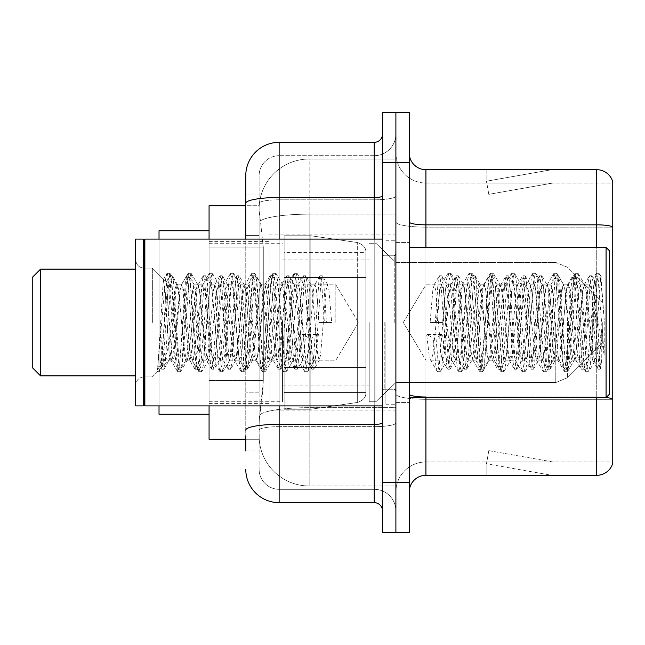<?xml version="1.0" encoding="UTF-8"?>
<svg xmlns="http://www.w3.org/2000/svg" width="645" height="645" viewBox="0 0 645 645"><rect width="100%" height="100%" fill="white"/><g stroke="black" fill="none" stroke-linecap="round" stroke-linejoin="round"><path stroke-width="0.48" stroke-dasharray="3.23 2.42" d="M395.893 322.5L395.893 234.087L395.893 322.5M169.038 322.5L169.038 360.208C165.765 361.595 162.758 351.227 160.008 329.103L160.008 359.418L161.105 368.142L162.387 354.234L166.394 282.147L171.812 355.153L173.207 360.208L174.593 355.153L180.157 289.847L181.543 284.792L182.938 289.847L188.493 355.153L189.888 360.208L191.275 355.153L196.838 289.847L198.225 284.792L199.619 289.847L205.174 355.153L206.569 360.208L207.956 355.153L213.519 289.847L214.906 284.792L216.301 289.847L221.856 355.153L223.251 360.208L224.637 355.153L230.201 289.847L231.587 284.792L232.982 289.847L238.537 355.153L239.932 360.208L241.319 355.153L246.882 289.847L248.269 284.792L249.663 289.847L255.218 355.153L256.613 360.208L258 355.153L263.563 289.847L264.603 285.09L264.95 284.792L266.337 289.847L269.118 322.5L269.118 234.087L269.118 410.913L269.118 322.5L269.118 410.913L269.118 322.5L269.118 410.913L269.118 322.5L271.9 355.153L273.295 360.208L274.681 355.153L280.244 289.847L281.284 285.09L281.631 284.792L283.018 289.847L288.581 355.153L289.621 359.91L289.976 360.208L291.363 355.153L296.926 289.847L297.966 285.09L298.312 284.792L299.699 289.847L305.262 355.153L306.302 359.91L306.649 360.208L308.044 355.153L313.607 289.847L314.647 285.09L314.994 284.792L316.381 289.847L319.162 322.5L331.675 322.5L319.162 322.5M245.769 235.409L259.113 235.409L259.113 392.208L259.113 194.056L259.113 235.409L245.769 235.409L245.769 392.208L245.769 205.731L259.226 205.731L259.185 206.416A50.044 50.044 0 0 1 309.157 159.025L395.893 159.025L309.157 159.025L309.157 214.164L309.157 159.025A50.044 50.044 0 0 0 259.185 206.416L259.226 205.731L209.069 205.731L209.069 380.534L263.289 380.534L262.967 389.225L259.314 419.25L263.289 380.534L263.289 247.083L263.289 380.534L209.069 380.534L209.069 439.269L259.226 439.269L259.113 435.931A50.044 50.044 0 0 0 309.157 485.975L395.893 485.975L395.893 407.664L395.893 485.975L309.157 485.975L309.157 407.664L309.157 485.975A50.044 50.044 0 0 1 259.113 435.931L259.113 425.748L259.226 439.269L245.769 439.269M259.314 419.25L259.113 425.748L259.314 419.25M209.069 322.5L209.069 230.757L209.069 322.5M395.893 159.025L395.893 214.164L395.893 159.025M395.893 407.664L395.893 214.164L395.893 407.664L309.157 407.664A50.044 8.691 180 0 0 259.709 415.009A50.044 8.691 180 0 1 309.157 407.664L395.893 407.664M259.185 206.416C258.887 208.327 259.298 213.148 260.419 220.88L263.289 247.083L260.419 220.88C259.298 213.148 258.887 208.327 259.185 206.416A50.044 50.044 0 0 1 309.157 159.025M209.069 405.907L209.069 239.093M245.769 450.944L259.113 450.944L259.113 392.208L259.113 450.944L245.769 450.944L245.769 239.093M245.769 469.294A33.363 33.363 0 0 0 279.132 502.657L279.132 489.313A20.019 20.019 0 0 1 259.113 469.294L259.113 203.272L259.113 469.294A20.019 20.019 0 0 0 279.132 489.313L374.213 489.313L374.213 435.931L374.213 502.657A8.337 8.337 0 0 1 382.55 510.993L382.55 134.007L382.55 510.993M395.893 435.931L395.893 196.032L395.893 435.931M382.55 322.5L382.55 405.907L382.55 322.5M382.55 162.363L382.55 112.319L395.893 112.319L395.893 162.363L395.893 112.319L409.244 112.319L409.244 162.363L395.893 162.363L395.893 482.637L395.893 162.363L382.55 162.363L382.55 482.637L395.893 482.637L395.893 532.681L395.893 482.637L409.244 482.637L409.244 162.363M409.244 482.637L409.244 532.681L382.55 532.681L382.55 482.637M395.893 134.007L395.893 196.032L395.893 134.007A21.688 21.688 0 0 1 374.213 155.687A21.688 21.688 0 0 0 395.893 134.007A21.688 21.688 0 0 1 374.213 155.687L374.213 489.313L279.132 489.313L279.132 426.659L374.213 426.659A21.688 3.765 0 0 0 395.893 422.894A21.688 3.765 0 0 1 374.213 426.659L374.213 155.687L279.132 155.687L374.213 155.687M245.769 194.056L259.113 194.056L245.769 194.056L245.769 430.134A33.363 5.797 180 0 1 279.132 424.346L279.132 142.343A33.363 33.363 0 0 0 245.769 175.706A33.363 33.363 0 0 1 279.132 142.343L374.213 142.343A8.337 8.337 0 0 0 382.55 134.007A8.337 8.337 0 0 1 374.213 142.343L374.213 435.931L374.213 426.659L279.132 426.659L279.132 155.687L279.132 199.797L374.213 199.797A21.688 3.765 0 0 0 395.893 196.032A21.688 3.765 0 0 1 374.213 199.797L279.132 199.797L279.132 435.931L279.132 424.346L374.213 424.346A8.337 1.451 0 0 0 382.55 422.894M279.132 502.657L374.213 502.657M245.769 430.134L245.769 435.931M259.113 175.706L259.113 203.272L259.113 175.706A20.019 20.019 0 0 1 279.132 155.687A20.019 20.019 0 0 0 259.113 175.706A20.019 20.019 0 0 1 279.132 155.687M395.893 510.993A21.688 21.688 0 0 0 374.213 489.313A21.688 21.688 0 0 1 395.893 510.993A21.688 21.688 0 0 0 374.213 489.313M409.244 322.5L409.244 242.431L409.244 322.5M385.887 322.5L385.887 404.238L385.887 322.5M395.893 408.575L395.893 221.944L395.893 408.575M606.147 397.489A16.681 2.894 180 0 0 596.738 396.989L596.738 475.3A16.681 16.681 0 0 0 612.75 463.287L612.75 408.575L612.75 461.957L425.926 461.957L425.926 397.562M409.244 491.982L409.244 153.018L409.244 491.982A16.681 16.681 0 0 1 425.926 475.3L425.926 408.575L425.926 461.957L612.75 461.957L612.75 183.043L425.926 183.043A30.025 30.025 0 0 1 395.893 153.018L395.893 221.944L395.893 153.018A30.025 30.025 0 0 0 425.926 183.043L425.926 399.303A30.025 5.216 0 0 1 395.893 394.095A30.025 5.216 0 0 0 425.926 399.303L425.926 183.043A30.025 30.025 0 0 1 395.893 153.018M425.926 183.043L612.75 183.043L612.75 408.575L612.75 181.713A16.681 16.681 0 0 0 596.738 169.7L425.926 169.7A16.681 16.681 0 0 1 409.244 153.018M550.548 475.099A13.343 13.343 0 0 0 552.862 475.3L486.137 475.3L552.862 475.3A13.343 13.343 0 0 1 550.548 475.099A13.343 13.343 0 0 0 552.862 475.3A13.343 13.343 0 0 1 550.548 475.099A13.343 13.343 0 0 0 552.862 475.3A13.343 13.343 0 0 1 550.548 475.099A13.343 13.343 0 0 0 552.862 475.3A13.343 13.343 0 0 1 550.548 475.099A13.343 13.343 0 0 0 552.862 475.3A13.343 13.343 0 0 1 550.548 475.099L486.475 463.795L550.548 475.099M486.137 461.957L486.137 475.3L486.137 461.957L486.806 461.957L486.475 463.795L486.806 461.957L486.137 461.957L486.137 475.3L486.137 461.957L486.806 461.957L486.475 463.795L486.806 461.957L486.137 461.957L486.137 475.3L486.137 461.957L486.806 461.957L486.475 463.795L486.806 461.957L486.137 461.957L486.137 475.3L486.137 461.957L486.806 461.957L486.475 463.795L486.806 461.957L486.137 461.957L486.137 475.3L486.137 461.957L486.806 461.957L486.475 463.795L486.806 461.957L486.137 461.957M596.738 475.3L425.926 475.3M552.862 169.7L486.137 169.7L552.862 169.7A13.343 13.343 0 0 0 550.548 169.901A13.343 13.343 0 0 1 552.862 169.7A13.343 13.343 0 0 0 550.548 169.901A13.343 13.343 0 0 1 552.862 169.7A13.343 13.343 0 0 0 550.548 169.901A13.343 13.343 0 0 1 552.862 169.7A13.343 13.343 0 0 0 550.548 169.901A13.343 13.343 0 0 1 552.862 169.7A13.343 13.343 0 0 0 550.548 169.901A13.343 13.343 0 0 1 552.862 169.7M552.862 461.957L486.806 461.957L552.862 461.957L486.806 461.957L552.862 461.957L486.806 461.957L552.862 461.957L486.806 461.957L552.862 461.957L486.806 461.957L552.862 461.957L488.797 450.653L486.806 461.957L488.797 450.653L486.806 461.957L488.797 450.653L486.806 461.957L488.797 450.653L486.806 461.957L488.797 450.653L486.806 461.957L488.797 450.653L552.862 461.957M486.806 183.043L486.137 183.043L486.806 183.043L486.137 183.043L486.806 183.043L486.137 183.043L486.806 183.043L486.137 183.043L486.806 183.043L486.137 183.043L486.806 183.043L486.475 181.205L550.548 169.901L486.475 181.205L486.806 183.043L486.475 181.205L550.548 169.901L486.475 181.205L486.806 183.043L486.475 181.205L550.548 169.901L486.475 181.205L486.806 183.043L486.475 181.205L550.548 169.901L486.475 181.205L486.806 183.043L486.475 181.205L550.548 169.901L486.475 181.205L486.806 183.043L552.862 183.043L486.806 183.043L552.862 183.043L486.806 183.043L552.862 183.043L486.806 183.043L552.862 183.043L486.806 183.043L552.862 183.043L486.806 183.043L488.797 194.347L486.806 183.043M395.893 491.982A30.025 30.025 0 0 1 425.926 461.957A30.025 30.025 0 0 0 395.893 491.982A30.025 30.025 0 0 1 425.926 461.957M486.137 169.7L486.137 183.043L486.137 169.7M552.862 183.043L488.797 194.347L552.862 183.043M335.843 322.5L335.843 284.792L335.843 322.5M425.926 322.5L425.926 284.792L425.926 322.5M609.412 322.5L609.412 394.232L609.412 250.768L609.412 376.89L609.412 250.768L606.074 247.438L606.074 397.562L606.074 247.438L606.074 397.562L609.412 394.232L609.412 322.5M144.012 405.068L143.182 405.907L143.182 239.093L143.182 405.907L143.182 239.093L144.012 239.932L144.012 405.068L144.012 322.5L144.012 405.068L144.851 405.907L144.851 239.093L144.851 322.5L144.851 239.093L382.55 239.093M143.182 405.907L135.676 405.907L135.676 239.093L135.676 385.234L135.676 239.093L143.182 239.093M152.357 322.5L152.357 268.11L152.357 322.5M592.731 322.5L592.731 350.993L586.281 289.847L584.515 284.792L589.812 284.792L591.578 289.847L592.682 297.538L592.731 322.5L589.949 355.153L588.562 360.208L592.731 360.208L592.731 322.5L595.585 282.22L599.374 354.234L600.664 368.142L601.761 359.418L601.761 329.103C599.012 351.227 596.004 361.595 592.731 360.208C591.344 357.975 589.949 345.406 588.562 322.5L585.781 289.847L584.394 284.792L582.999 289.847L577.444 355.153L576.05 360.208L574.663 355.153L569.1 289.847L567.713 284.792L566.318 289.847L560.763 355.153L559.368 360.208L557.981 355.153L552.418 289.847L551.032 284.792L549.637 289.847L544.082 355.153L542.687 360.208L541.3 355.153L535.737 289.847L534.35 284.792L532.955 289.847L527.4 355.153L526.006 360.208L524.619 355.153L519.056 289.847L517.669 284.792L516.274 289.847L510.719 355.153L509.324 360.208L507.938 355.153L502.374 289.847L500.988 284.792L499.601 289.847L494.038 355.153L492.643 360.208L491.256 355.153L485.693 289.847L484.306 284.792L482.92 289.847L477.356 355.153L475.962 360.208L474.575 355.153L469.012 289.847L467.625 284.792L466.238 289.847L460.675 355.153L459.288 360.208L457.894 355.153L452.33 289.847L450.944 284.792L449.557 289.847L443.994 355.153L442.607 360.208L441.212 355.153L435.649 289.847L434.262 284.792L432.876 289.847L430.094 322.5L442.607 322.5L430.094 322.5M588.562 360.208L587.176 355.153L581.613 289.847L580.226 284.792L578.831 289.847L573.268 355.153L571.881 360.208L570.494 355.153L564.931 289.847L563.545 284.792L562.15 289.847L556.587 355.153L555.2 360.208L553.813 355.153L548.25 289.847L546.863 284.792L545.468 289.847L539.913 355.153L538.519 360.208L537.132 355.153L531.569 289.847L530.182 284.792L528.787 289.847L523.232 355.153L521.837 360.208L520.451 355.153L514.887 289.847L513.501 284.792L512.106 289.847L506.551 355.153L505.156 360.208L503.769 355.153L498.206 289.847L496.819 284.792L495.425 289.847L489.869 355.153L488.475 360.208L487.088 355.153L481.525 289.847L480.138 284.792L478.743 289.847L473.188 355.153L472.148 359.91L471.793 360.208L470.407 355.153L464.843 289.847L463.803 285.09L463.457 284.792L462.062 289.847L456.507 355.153L455.467 359.91L455.112 360.208L453.725 355.153L448.162 289.847L447.122 285.09L446.775 284.792L445.381 289.847L442.607 322.5M592.731 360.208L597.665 368.996L596.552 362.974L590.997 282.026L589.603 275.762L588.216 282.026L582.653 362.974L581.266 369.238L579.871 362.974L574.316 282.026L572.921 275.762L571.534 282.026L565.971 362.974L564.585 369.238L563.19 362.974L557.635 282.026L556.24 275.762L554.853 282.026L549.29 362.974L547.903 369.238L546.509 362.974L540.953 282.026L539.559 275.762L538.172 282.026L532.609 362.974L531.222 369.238L529.835 362.974L524.272 282.026L522.877 275.762L521.491 282.026L515.927 362.974L514.541 369.238L513.154 362.974L507.591 282.026L506.196 275.762L504.809 282.026L499.246 362.974L497.859 369.238L496.473 362.974L490.91 282.026L489.523 275.762L488.128 282.026L482.565 362.974L481.178 369.238L479.791 362.974L474.228 282.026L472.841 275.762L471.447 282.026L465.884 362.974L464.497 369.238L463.11 362.974L457.547 282.026L456.16 275.762L454.765 282.026L449.21 362.974L447.815 369.238L446.429 362.974L440.866 282.026L439.479 275.762L438.084 282.026L435.302 322.5M161.105 368.142L152.357 376.89L157.565 371.673L163.354 279.535L165.289 292.717L169.087 353.492L169.038 360.208C170.425 357.975 171.82 345.406 173.207 322.5L175.988 289.847L177.375 284.792L178.762 289.847L184.325 355.153L185.712 360.208L187.106 355.153L192.67 289.847L194.056 284.792L195.443 289.847L201.006 355.153L202.393 360.208L203.788 355.153L209.351 289.847L210.738 284.792L212.124 289.847L217.688 355.153L219.074 360.208L220.469 355.153L226.024 289.847L227.419 284.792L228.806 289.847L234.369 355.153L235.756 360.208L237.15 355.153L242.705 289.847L244.1 284.792L245.487 289.847L251.05 355.153L252.437 360.208L253.832 355.153L259.387 289.847L260.782 284.792L262.168 289.847L267.731 355.153L269.118 360.208L270.513 355.153L276.068 289.847L277.463 284.792L278.85 289.847L284.413 355.153L285.8 360.208L287.194 355.153L292.749 289.847L294.144 284.792L295.531 289.847L301.094 355.153L302.481 360.208L303.876 355.153L309.431 289.847L310.825 284.792L312.212 289.847L317.775 355.153L319.162 360.208L320.557 355.153L326.112 289.847L327.507 284.792L328.894 289.847L331.675 322.5M173.207 360.208L169.038 360.208L164.104 368.996L165.209 362.974L170.772 282.026L172.159 275.762L173.553 282.026L179.117 362.974L180.503 369.238L181.89 362.974L187.453 282.026L188.84 275.762L190.235 282.026L195.79 362.974L197.185 369.238L198.571 362.974L204.134 282.026L205.521 275.762L206.916 282.026L212.471 362.974L213.866 369.238L215.253 362.974L220.816 282.026L222.203 275.762L223.597 282.026L229.152 362.974L230.547 369.238L231.934 362.974L237.497 282.026L238.884 275.762L240.279 282.026L245.834 362.974L247.228 369.238L248.615 362.974L254.178 282.026L255.565 275.762L256.96 282.026L262.515 362.974L263.91 369.238L265.297 362.974L270.86 282.026L272.246 275.762L273.641 282.026L279.196 362.974L280.591 369.238L281.978 362.974L287.541 282.026L288.928 275.762L290.323 282.026L295.878 362.974L297.272 369.238L298.659 362.974L304.222 282.026L305.609 275.762L307.004 282.026L312.559 362.974L313.954 369.238L315.341 362.974L320.904 282.026L322.29 275.762L323.685 282.026L326.459 322.5M601.761 329.103L599.334 362.974L597.665 368.996M601.761 359.418L600.318 368.996L598.641 362.974L593.077 282.026L591.691 275.762L590.304 282.026L584.741 362.974L583.346 369.238L581.959 362.974L576.396 282.026L575.009 275.762L573.623 282.026L568.06 362.974L566.665 369.238L565.278 362.974L559.715 282.026L558.328 275.762L556.941 282.026L551.378 362.974L549.991 369.238L548.597 362.974L543.034 282.026L541.647 275.762L540.26 282.026L534.697 362.974L533.31 369.238L531.915 362.974L526.352 282.026L524.966 275.762L523.579 282.026L518.016 362.974L516.629 369.238L515.234 362.974L509.679 282.026L508.284 275.762L506.897 282.026L501.334 362.974L499.948 369.238L498.553 362.974L492.998 282.026L491.603 275.762L490.216 282.026L484.653 362.974L483.548 368.996L481.871 362.974L476.316 282.026L475.204 276.004L473.535 282.026L467.972 362.974L466.867 368.996L465.19 362.974L459.635 282.026L458.522 276.004L456.853 282.026L451.29 362.974L450.186 368.996L448.509 362.974L442.954 282.026L441.841 276.004L440.172 282.026L437.391 322.5M160.008 329.103L162.435 362.974L164.104 368.996M160.008 359.418L161.452 368.996L163.129 362.974L168.684 282.026L170.078 275.762L171.465 282.026L177.028 362.974L178.415 369.238L179.81 362.974L185.365 282.026L186.76 275.762L188.147 282.026L193.71 362.974L195.096 369.238L196.491 362.974L202.046 282.026L203.441 275.762L204.828 282.026L210.391 362.974L211.778 369.238L213.172 362.974L218.728 282.026L220.122 275.762L221.509 282.026L227.072 362.974L228.459 369.238L229.854 362.974L235.409 282.026L236.804 275.762L238.19 282.026L243.754 362.974L245.14 369.238L246.535 362.974L252.09 282.026L253.485 275.762L254.872 282.026L260.435 362.974L261.822 369.238L263.216 362.974L268.772 282.026L270.166 275.762L271.553 282.026L277.116 362.974L278.221 368.996L279.898 362.974L285.453 282.026L286.557 276.004L288.234 282.026L293.798 362.974L294.902 368.996L296.571 362.974L302.134 282.026L303.239 276.004L304.916 282.026L310.479 362.974L311.583 368.996L313.252 362.974L318.815 282.026L319.92 276.004L321.597 282.026L324.379 322.5M32.25 367.537L40.587 375.882L32.25 367.537L32.25 277.463L32.25 367.537L32.25 277.463L32.25 322.5L32.25 277.463L40.587 269.118L40.587 375.882L40.587 269.118L40.587 375.882L40.587 269.118L159.025 269.118L159.025 414.243L159.025 230.757L159.025 405.907M602.744 322.5L602.744 342.519L602.744 322.5M375.882 322.5L375.882 401.738L375.882 322.5M369.206 322.5L369.206 401.738L369.206 322.5M282.462 322.5L282.462 401.738L282.462 322.5M310.825 367.537L310.825 409.244L310.825 367.537L365.868 367.537L365.868 392.563L365.868 252.437L365.868 277.463L284.131 277.463L284.131 235.756L284.131 409.244L284.131 367.537L365.868 367.537L365.868 252.437L365.868 277.463L284.131 277.463L284.131 252.437L284.131 392.563L284.131 367.537L365.868 367.537L365.868 252.437L365.868 277.463L284.131 277.463L284.131 235.756L284.131 409.244L284.131 367.537L365.868 367.537L365.868 392.579L284.131 392.563L284.131 367.537L310.825 367.537L310.825 409.244L310.825 235.756L310.825 277.463L284.131 277.463L284.131 252.437L284.131 392.563L284.131 367.537L365.868 367.537L365.868 392.579L284.131 392.563L284.131 235.756L284.131 409.244L284.131 367.537L365.868 367.537L365.868 392.579L284.131 392.563M310.825 322.5L310.825 235.756L310.825 277.463L284.131 277.463L365.868 277.463L310.825 277.463L310.825 235.756L310.825 322.5M40.587 375.882L159.025 375.882L40.587 375.882L40.587 269.118L159.025 269.118L159.025 322.5L159.025 230.757L209.069 230.757L159.025 230.757M159.025 414.243L209.069 414.243L159.025 414.243L159.025 239.093M357.306 277.463L357.306 402.48C363.28 400.44 366.134 397.143 365.868 392.579L365.868 252.421L365.868 277.463L310.825 277.463M589.812 284.792L588.047 289.847L580.984 355.153L579.218 360.208L577.452 355.153L570.398 289.847L568.632 284.792L566.866 289.847L559.804 355.153L558.038 360.208L556.272 355.153L549.209 289.847L547.444 284.792L545.678 289.847L538.615 355.153L536.85 360.208L535.084 355.153L528.021 289.847L526.255 284.792L524.49 289.847L517.435 355.153L515.669 360.208L513.904 355.153L506.841 289.847L505.075 284.792L503.31 289.847L496.247 355.153L494.481 360.208L492.716 355.153L485.653 289.847L483.887 284.792L482.121 289.847L475.059 355.153L473.293 360.208L471.527 355.153L464.473 289.847L462.707 284.792L460.941 289.847L453.878 355.153L452.113 360.208L450.347 355.153L443.284 289.847L441.519 284.792L439.753 289.847L432.69 355.153L430.925 360.208L430.368 359.733L429.159 355.153L426.684 334.416L433.311 338.044L435.956 338.044L442.575 334.416L426.684 334.416M584.515 284.792L582.749 289.847L575.687 355.153L573.921 360.208L572.163 355.153L565.101 289.847L563.335 284.792L561.569 289.847L554.506 355.153L552.741 360.208L550.975 355.153L543.912 289.847L542.147 284.792L540.381 289.847L533.318 355.153L531.553 360.208L529.787 355.153L522.724 289.847L520.966 284.792L519.201 289.847L512.138 355.153L510.372 360.208L508.607 355.153L501.544 289.847L499.778 284.792L498.013 289.847L490.95 355.153L489.74 359.733L489.184 360.208L487.418 355.153L480.356 289.847L478.59 284.792L476.824 289.847L469.77 355.153L468.56 359.733L468.004 360.208L466.238 355.153L459.175 289.847L457.966 285.267L457.41 284.792L455.644 289.847L447.372 359.733L446.816 360.208L444.736 353.105L442.575 334.416M592.731 350.993L594.577 361.587L597.601 322.5L599.326 290.693L600.955 276.568L604.196 319.67L604.196 355.089L598.358 322.5L592.755 298.433M163.354 279.535L166.757 273.698L165.426 279.914L157.565 369.779L157.565 365.771L161.532 367.706L162.677 366.158L169.022 344.688L169.087 353.492L170.602 359.733L171.159 360.208L172.924 355.153L179.987 289.847L181.753 284.792L183.519 289.847L190.581 355.153L192.347 360.208L194.113 355.153L201.176 289.847L202.941 284.792L204.707 289.847L211.77 355.153L213.527 360.208L215.293 355.153L222.356 289.847L224.121 284.792L225.887 289.847L232.95 355.153L234.716 360.208L236.481 355.153L243.544 289.847L245.31 284.792L247.075 289.847L254.138 355.153L255.339 359.733L255.904 360.208L257.669 355.153L264.724 289.847L266.49 284.792L268.256 289.847L275.318 355.153L276.528 359.733L277.084 360.208L278.85 355.153L285.912 289.847L287.122 285.267L287.678 284.792L289.444 289.847L297.716 359.733L298.272 360.208L300.352 353.105L302.513 334.416L318.396 334.416L311.777 338.044L309.132 338.044L302.513 334.416M169.022 344.688L174.69 289.847L176.456 284.792L178.222 289.847L185.284 355.153L187.05 360.208L188.816 355.153L195.878 289.847L197.644 284.792L199.41 289.847L206.473 355.153L208.238 360.208L210.004 355.153L217.059 289.847L218.824 284.792L220.59 289.847L227.653 355.153L229.418 360.208L231.184 355.153L238.247 289.847L240.013 284.792L241.778 289.847L248.841 355.153L250.607 360.208L252.372 355.153L259.435 289.847L261.201 284.792L262.967 289.847L270.021 355.153L271.787 360.208L273.553 355.153L280.615 289.847L282.381 284.792L284.147 289.847L291.209 355.153L292.975 360.208L294.741 355.153L301.804 289.847L303.569 284.792L305.335 289.847L312.398 355.153L314.163 360.208L314.72 359.733L315.921 355.153L318.396 334.416M604.196 355.089L598.197 279.914L596.432 273.327L594.666 279.914L587.603 365.086L585.845 371.673L584.08 365.086L577.017 279.914L575.251 273.327L573.486 279.914L566.423 365.086L564.657 371.673L562.891 365.086L555.829 279.914L554.063 273.327L552.297 279.914L545.235 365.086L543.469 371.673L541.703 365.086L534.649 279.914L532.883 273.327L531.117 279.914L524.054 365.086L522.289 371.673L520.523 365.086L513.46 279.914L511.695 273.327L509.929 279.914L502.866 365.086L501.101 371.673L499.335 365.086L492.272 279.914L490.506 273.327L488.741 279.914L481.686 365.086L479.92 371.673L478.155 365.086L471.092 279.914L469.326 273.327L467.56 279.914L460.498 365.086L458.732 371.673L456.966 365.086L449.904 279.914L448.138 273.327L446.372 279.914L439.31 365.086L437.544 371.673L437.116 371.302L435.778 365.086L433.311 338.044M604.196 319.67L600.85 279.914L599.084 273.327L597.318 279.914L590.256 365.086L588.49 371.673L586.724 365.086L579.662 279.914L577.896 273.327L576.13 279.914L569.067 365.086L567.302 371.673L565.536 365.086L558.481 279.914L556.716 273.327L554.95 279.914L547.887 365.086L546.122 371.673L544.356 365.086L537.293 279.914L535.527 273.327L533.762 279.914L526.699 365.086L524.933 371.673L523.168 365.086L516.105 279.914L514.339 273.327L512.573 279.914L505.519 365.086L503.753 371.673L501.987 365.086L494.925 279.914L493.159 273.327L491.393 279.914L484.331 365.086L482.565 371.673L480.799 365.086L473.736 279.914L471.971 273.327L470.205 279.914L463.142 365.086L461.377 371.673L459.611 365.086L452.556 279.914L450.791 273.327L449.025 279.914L441.962 365.086L440.624 371.302L440.196 371.673L438.431 365.086L435.956 338.044M157.565 365.771L159.242 371.673L161.008 365.086L168.071 279.914L169.837 273.327L171.602 279.914L178.665 365.086L180.431 371.673L182.196 365.086L189.259 279.914L191.025 273.327L192.791 279.914L199.845 365.086L201.611 371.673L203.377 365.086L210.439 279.914L212.205 273.327L213.971 279.914L221.033 365.086L222.799 371.673L224.565 365.086L231.628 279.914L233.393 273.327L235.159 279.914L242.222 365.086L243.987 371.673L245.753 365.086L252.808 279.914L254.573 273.327L256.339 279.914L263.402 365.086L265.168 371.673L266.933 365.086L273.996 279.914L275.762 273.327L277.527 279.914L284.59 365.086L286.356 371.673L288.122 365.086L295.184 279.914L296.95 273.327L298.716 279.914L305.77 365.086L307.536 371.673L307.971 371.302L309.302 365.086L311.777 338.044M166.757 273.698L167.192 273.327L168.958 279.914L176.012 365.086L177.778 371.673L179.544 365.086L186.607 279.914L188.372 273.327L190.138 279.914L197.201 365.086L198.966 371.673L200.732 365.086L207.795 279.914L209.561 273.327L211.326 279.914L218.389 365.086L220.155 371.673L221.92 365.086L228.975 279.914L230.741 273.327L232.506 279.914L239.569 365.086L241.335 371.673L243.1 365.086L250.163 279.914L251.929 273.327L253.695 279.914L260.757 365.086L262.088 371.302L262.523 371.673L264.289 365.086L271.351 279.914L273.117 273.327L274.883 279.914L281.938 365.086L283.276 371.302L283.703 371.673L285.469 365.086L292.532 279.914L293.87 273.698L294.297 273.327L296.063 279.914L303.126 365.086L304.456 371.302L304.892 371.673L306.657 365.086L309.132 338.044M309.157 214.164L395.893 214.164L309.157 214.164L309.157 407.664L309.157 214.164A50.044 8.691 180 0 0 260.419 220.88A50.044 8.691 180 0 1 309.157 214.164M259.113 435.931A50.044 50.044 0 0 0 309.157 485.975M263.289 247.083L209.069 247.083L263.289 247.083M245.769 203.272A33.363 5.797 180 0 1 279.132 197.483L374.213 197.483A8.337 1.451 -0 0 0 382.55 196.032M279.132 239.093L279.132 405.907M374.213 405.907L374.213 239.093M279.132 199.797A20.019 3.475 180 0 0 259.113 203.272A20.019 3.475 180 0 1 279.132 199.797M279.132 426.659A20.019 3.475 180 0 0 259.113 430.134A20.019 3.475 180 0 1 279.132 426.659M279.132 489.313A20.019 20.019 0 0 1 259.113 469.294M259.113 392.208L245.769 392.208L259.113 392.208M612.75 181.713A16.681 16.681 0 0 0 596.738 169.7L596.738 396.989L425.926 396.989L425.926 169.7M596.738 397.562L596.738 396.989A16.681 2.894 180 0 1 612.75 399.07M409.244 221.944A16.681 2.894 0 0 0 425.926 224.839L596.738 224.839A16.681 2.894 180 0 1 612.75 226.927M425.926 247.438L425.926 396.989L596.738 396.989L596.738 247.438M409.244 394.095A16.681 2.894 0 0 0 425.926 396.989M612.75 227.153L425.926 227.153A30.025 5.216 0 0 1 395.893 221.944A30.025 5.216 0 0 0 425.926 227.153L612.75 227.153M612.75 399.303L425.926 399.303L612.75 399.303M394.232 322.5L394.232 255.775L394.232 322.5M384.218 322.5L384.218 389.225L384.218 322.5M567.592 322.5L567.592 377.664L567.592 322.5M555.797 322.5L555.797 382.55L555.797 322.5M284.131 409.244L310.825 409.244L357.306 402.48C363.28 400.44 366.134 397.143 365.868 392.579L365.868 252.421C366.134 247.857 363.28 244.56 357.306 242.52L310.825 235.756L284.131 235.756L310.825 235.756L357.306 242.52C363.28 244.56 366.134 247.857 365.868 252.421L365.868 392.579C366.134 397.143 363.28 400.44 357.306 402.48L310.825 409.244L284.131 409.244L310.825 409.244L357.306 402.48L357.306 242.52L357.306 367.537M269.118 234.087L395.893 234.087M209.069 241.601L269.118 241.601M209.069 403.399L269.118 403.399M269.118 410.913L395.893 410.913M382.55 255.775L395.893 255.775L382.55 255.775M382.55 389.225L395.893 389.225L382.55 389.225M395.893 242.431L409.244 242.431L395.893 242.431M385.887 404.238L395.893 404.238L385.887 404.238M385.887 240.762L395.893 240.762L385.887 240.762M395.893 402.569L409.244 402.569L395.893 402.569M319.162 360.208L335.843 360.208L358.499 322.5L335.843 284.792L327.507 284.792M441.519 284.792L425.926 284.792L403.262 322.5L425.926 360.208L403.262 322.5L425.926 284.792L434.262 284.792M409.244 397.562L606.074 397.562M394.232 255.775L395.893 254.106L394.232 255.775L384.218 255.775L382.55 254.106L384.218 255.775L394.232 255.775M384.218 389.225L394.232 389.225L395.893 390.894L394.232 389.225L384.218 389.225L382.55 390.894L384.218 389.225M144.851 405.907L382.55 405.907M144.012 376.89C138.998 377.341 136.216 380.115 135.676 385.234C136.216 380.115 138.998 377.341 144.012 376.89L152.357 376.89L144.012 376.89M163.669 279.422L152.357 268.11L144.012 268.11C138.998 267.659 136.216 264.885 135.676 259.766C136.216 264.885 138.998 267.659 144.012 268.11L152.357 268.11L166.394 282.147M446.775 284.792L450.944 284.792M463.457 284.792L467.625 284.792M480.138 284.792L484.306 284.792M496.819 284.792L500.988 284.792M513.501 284.792L517.669 284.792M530.182 284.792L534.35 284.792M546.863 284.792L551.032 284.792M563.545 284.792L567.713 284.792M580.226 284.792L584.394 284.792M455.112 360.208L459.288 360.208M471.793 360.208L475.962 360.208M488.475 360.208L492.643 360.208M505.156 360.208L509.324 360.208M521.837 360.208L526.006 360.208M538.519 360.208L542.687 360.208M555.2 360.208L559.368 360.208M571.881 360.208L576.05 360.208M595.375 282.147L600.955 276.568M177.375 284.792L181.543 284.792M194.056 284.792L198.225 284.792M210.738 284.792L214.906 284.792M227.419 284.792L231.587 284.792M244.1 284.792L248.269 284.792M260.782 284.792L264.95 284.792M277.463 284.792L281.631 284.792M294.144 284.792L298.312 284.792M310.825 284.792L314.994 284.792M185.712 360.208L189.888 360.208M202.393 360.208L206.569 360.208M219.074 360.208L223.251 360.208M235.756 360.208L239.932 360.208M252.437 360.208L256.613 360.208M269.118 360.208L273.295 360.208M285.8 360.208L289.976 360.208M302.481 360.208L306.649 360.208M600.664 368.142L594.238 361.716M430.925 360.208L442.607 360.208M144.012 239.932L144.851 239.093M409.244 247.438L606.074 247.438M597.947 369.238L600.027 369.238M589.603 275.762L591.691 275.762M581.266 369.238L583.346 369.238M572.921 275.762L575.009 275.762M564.585 369.238L566.665 369.238M556.24 275.762L558.328 275.762M547.903 369.238L549.991 369.238M539.559 275.762L541.647 275.762M531.222 369.238L533.31 369.238M522.877 275.762L524.966 275.762M514.541 369.238L516.629 369.238M506.196 275.762L508.284 275.762M497.859 369.238L499.948 369.238M489.523 275.762L491.603 275.762M481.178 369.238L483.266 369.238M472.841 275.762L474.922 275.762M464.497 369.238L466.585 369.238M456.16 275.762L458.24 275.762M447.815 369.238L449.904 369.238M439.479 275.762L441.559 275.762M595.585 282.22L591.973 276.004M600.85 368.077L600.318 368.996M583.636 368.996L588.909 359.91M575.292 276.004L580.573 285.09M566.955 368.996L572.228 359.91M558.61 276.004L563.891 285.09M550.274 368.996L555.547 359.91M541.929 276.004L547.21 285.09M533.592 368.996L538.865 359.91M525.248 276.004L530.529 285.09M516.911 368.996L522.184 359.91M508.566 276.004L513.847 285.09M500.23 368.996L505.511 359.91M491.885 276.004L497.166 285.09M483.548 368.996L488.829 359.91M475.204 276.004L480.485 285.09M466.867 368.996L472.148 359.91M458.522 276.004L463.803 285.09M450.186 368.996L455.467 359.91M441.841 276.004L447.122 285.09M584.039 285.09L589.32 276.004M575.703 359.91L580.984 368.996M567.358 285.09L572.639 276.004M559.022 359.91L564.302 368.996M550.677 285.09L555.958 276.004M542.34 359.91L547.621 368.996M534.004 285.09L539.276 276.004M525.659 359.91L530.94 368.996M517.322 285.09L522.595 276.004M508.978 359.91L514.259 368.996M500.641 285.09L505.914 276.004M492.296 359.91L497.577 368.996M483.96 285.09L489.232 276.004M475.615 359.91L480.896 368.996M467.278 285.09L472.551 276.004M458.934 359.91L464.215 368.996M450.597 285.09L455.87 276.004M442.252 359.91L447.533 368.996M433.916 285.09L439.189 276.004M163.822 369.238L161.734 369.238M172.159 275.762L170.078 275.762M180.503 369.238L178.415 369.238M188.84 275.762L186.76 275.762M197.185 369.238L195.096 369.238M205.521 275.762L203.441 275.762M213.866 369.238L211.778 369.238M222.203 275.762L220.122 275.762M230.547 369.238L228.459 369.238M238.884 275.762L236.804 275.762M247.228 369.238L245.14 369.238M255.565 275.762L253.485 275.762M263.91 369.238L261.822 369.238M272.246 275.762L270.166 275.762M280.591 369.238L278.503 369.238M288.928 275.762L286.848 275.762M297.272 369.238L295.184 369.238M305.609 275.762L303.529 275.762M313.954 369.238L311.866 369.238M322.29 275.762L320.21 275.762M166.184 282.22L169.796 276.004M160.919 368.077L161.452 368.996M178.133 368.996L172.852 359.91M186.478 276.004L181.197 285.09M194.814 368.996L189.533 359.91M203.159 276.004L197.878 285.09M211.495 368.996L206.215 359.91M219.84 276.004L214.559 285.09M228.177 368.996L222.896 359.91M236.522 276.004L231.241 285.09M244.858 368.996L239.577 359.91M253.195 276.004L247.922 285.09M261.539 368.996L256.258 359.91M269.876 276.004L264.603 285.09M278.221 368.996L272.94 359.91M286.557 276.004L281.284 285.09M294.902 368.996L289.621 359.91M303.239 276.004L297.966 285.09M311.583 368.996L306.302 359.91M319.92 276.004L314.647 285.09M177.722 285.09L172.449 276.004M186.066 359.91L180.785 368.996M194.403 285.09L189.13 276.004M202.748 359.91L197.467 368.996M211.084 285.09L205.811 276.004M219.429 359.91L214.148 368.996M227.766 285.09L222.493 276.004M236.11 359.91L230.829 368.996M244.447 285.09L239.166 276.004M252.792 359.91L247.511 368.996M261.128 285.09L255.847 276.004M269.473 359.91L264.192 368.996M277.81 285.09L272.529 276.004M286.154 359.91L280.873 368.996M294.491 285.09L289.21 276.004M302.836 359.91L297.555 368.996M311.172 285.09L305.891 276.004M319.517 359.91L314.236 368.996M327.853 285.09L322.573 276.004M602.744 342.519L567.592 377.664L555.797 382.55L567.592 377.664L602.744 342.519L567.592 377.664L555.797 382.55L395.893 382.55L375.882 401.738L369.206 401.738L375.882 401.738L395.893 382.55L555.797 382.55L395.893 382.55L375.882 401.738L369.206 401.738M282.462 385.057L369.206 385.057M209.069 401.738L282.462 401.738M209.069 243.262L282.462 243.262M282.462 259.943L369.206 259.943M369.206 243.262L375.882 243.262L395.893 262.45L555.797 262.45L395.893 262.45L375.882 243.262L369.206 243.262L375.882 243.262L395.893 262.45L555.797 262.45L567.592 267.336L602.744 302.481L567.592 267.336L555.797 262.45L567.592 267.336L602.744 302.481M284.131 235.756L310.825 235.756L357.306 242.52C363.28 244.56 366.134 247.857 365.868 252.421L284.131 252.437M32.25 277.463L40.587 269.118M135.676 375.882L159.025 375.882M135.676 269.118L159.025 269.118M314.163 360.208L335.843 360.208L358.499 322.5L335.843 284.792L303.569 284.792M457.41 284.792L462.707 284.792M478.59 284.792L483.887 284.792M499.778 284.792L505.075 284.792M520.966 284.792L526.255 284.792M542.147 284.792L547.444 284.792M563.335 284.792L568.632 284.792M468.004 360.208L473.293 360.208M489.184 360.208L494.481 360.208M510.372 360.208L515.669 360.208M531.553 360.208L536.85 360.208M552.741 360.208L558.038 360.208M573.921 360.208L579.218 360.208M176.456 284.792L181.753 284.792M197.644 284.792L202.941 284.792M218.824 284.792L224.121 284.792M240.013 284.792L245.31 284.792M261.201 284.792L266.49 284.792M282.381 284.792L287.678 284.792M187.05 360.208L192.347 360.208M208.238 360.208L213.527 360.208M229.418 360.208L234.716 360.208M250.607 360.208L255.904 360.208M271.787 360.208L277.084 360.208M292.975 360.208L298.272 360.208M171.159 360.208L169.038 360.208L161.532 367.706M446.816 360.208L452.113 360.208M596.432 273.327L599.084 273.327M585.845 371.673L588.49 371.673M575.251 273.327L577.896 273.327M564.657 371.673L567.302 371.673M554.063 273.327L556.716 273.327M543.469 371.673L546.122 371.673M532.883 273.327L535.527 273.327M522.289 371.673L524.933 371.673M511.695 273.327L514.339 273.327M501.101 371.673L503.753 371.673M490.506 273.327L493.159 273.327M479.92 371.673L482.565 371.673M469.326 273.327L471.971 273.327M458.732 371.673L461.377 371.673M448.138 273.327L450.791 273.327M437.544 371.673L440.196 371.673M594.585 361.587L588.925 371.302M601.245 276.673L599.511 273.698M578.331 273.698L585.079 285.267M567.737 371.302L574.485 359.733M557.143 273.698L563.891 285.267M546.549 371.302L553.297 359.733M535.963 273.698L542.703 285.267M525.369 371.302L532.117 359.733M514.774 273.698L521.523 285.267M504.18 371.302L510.929 359.733M493.586 273.698L500.335 285.267M483 371.302L489.74 359.733M472.406 273.698L479.154 285.267M461.812 371.302L468.56 359.733M451.218 273.698L457.966 285.267M440.624 371.302L447.372 359.733M589.256 285.267L596.004 273.698M578.662 359.733L585.41 371.302M568.068 285.267L574.816 273.698M557.482 359.733L564.222 371.302M546.887 285.267L553.628 273.698M536.293 359.733L543.042 371.302M525.699 285.267L532.447 273.698M515.105 359.733L521.853 371.302M504.519 285.267L511.259 273.698M493.925 359.733L500.673 371.302M483.331 285.267L490.079 273.698M472.737 359.733L479.485 371.302M462.143 285.267L468.891 273.698M451.556 359.733L458.297 371.302M440.962 285.267L447.711 273.698M430.368 359.733L437.116 371.302M157.565 371.673L159.242 371.673M169.837 273.327L167.192 273.327M180.431 371.673L177.778 371.673M191.025 273.327L188.372 273.327M201.611 371.673L198.966 371.673M212.205 273.327L209.561 273.327M222.799 371.673L220.155 371.673M233.393 273.327L230.741 273.327M243.987 371.673L241.335 371.673M254.573 273.327L251.929 273.327M265.168 371.673L262.523 371.673M275.762 273.327L273.117 273.327M286.356 371.673L283.703 371.673M296.95 273.327L294.297 273.327M307.536 371.673L304.892 371.673M177.351 371.302L170.602 359.733M187.945 273.698L181.197 285.267M198.531 371.302L191.791 359.733M209.125 273.698L202.377 285.267M219.719 371.302L212.971 359.733M230.313 273.698L223.565 285.267M240.908 371.302L234.159 359.733M251.494 273.698L244.753 285.267M262.088 371.302L255.339 359.733M272.682 273.698L265.933 285.267M283.276 371.302L276.528 359.733M293.87 273.698L287.122 285.267M304.456 371.302L297.716 359.733M162.677 366.158L159.678 371.302M177.012 285.267L170.272 273.698M187.606 359.733L180.866 371.302M198.2 285.267L191.452 273.698M208.795 359.733L202.046 371.302M219.389 285.267L212.64 273.698M229.975 359.733L223.234 371.302M240.569 285.267L233.821 273.698M251.163 359.733L244.415 371.302M261.757 285.267L255.009 273.698M272.351 359.733L265.603 371.302M282.937 285.267L276.197 273.698M293.531 359.733L286.783 371.302M304.126 285.267L297.377 273.698M314.72 359.733L307.971 371.302"/><path stroke-width="0.97" d="M245.769 235.409L245.769 194.056L245.769 205.731L209.069 205.731L209.069 239.093M245.769 439.269L209.069 439.269L209.069 405.907M245.769 450.944L245.769 435.931M382.55 482.637L382.55 532.681L395.893 532.681L395.893 482.637L395.893 532.681L409.244 532.681L409.244 482.637L395.893 482.637L395.893 162.363L395.893 482.637L382.55 482.637L382.55 162.363L395.893 162.363L395.893 112.319L395.893 162.363L409.244 162.363L409.244 482.637M409.244 162.363L409.244 112.319L382.55 112.319L382.55 162.363M279.132 405.907L279.132 502.657L374.213 502.657L374.213 405.907M245.769 239.093L245.769 175.706A33.363 33.363 0 0 1 279.132 142.343L374.213 142.343A8.337 8.337 0 0 0 382.55 134.007M245.769 175.706L245.769 194.056M382.55 510.993A8.337 8.337 0 0 0 374.213 502.657M279.132 502.657A33.363 33.363 0 0 1 245.769 469.294M409.244 491.982A16.681 16.681 0 0 1 425.926 475.3L596.738 475.3L596.738 397.562M612.75 181.713A16.681 16.681 0 0 0 596.738 169.7A16.681 16.681 0 0 1 612.75 181.713L612.75 463.287A16.681 16.681 0 0 1 596.738 475.3M612.75 226.927A16.681 2.894 180 0 0 596.738 224.839L596.738 169.7L425.926 169.7A16.681 16.681 0 0 1 409.244 153.018A16.681 16.681 0 0 0 425.926 169.7L425.926 247.438M40.587 375.882L40.587 269.118L32.25 277.463L32.25 367.537L40.587 375.882L135.676 375.882M159.025 405.907L159.025 414.243L209.069 414.243M209.069 230.757L159.025 230.757L159.025 239.093M606.074 247.438L609.412 250.768L609.412 394.232L606.074 397.562L606.074 247.438L409.244 247.438M144.851 405.907L144.012 405.068L144.012 239.932L144.851 239.093L144.851 405.907L382.55 405.907M143.182 405.907L135.676 405.907L135.676 239.093L143.182 239.093L143.182 405.907L144.012 405.068M382.55 422.894A8.337 1.451 0 0 1 374.213 424.346L279.132 424.346A33.363 5.797 180 0 0 245.769 430.134M279.132 142.343L279.132 197.483L374.213 197.483L374.213 142.343M245.769 203.272A33.363 5.797 180 0 1 279.132 197.483L279.132 239.093M374.213 239.093L374.213 197.483A8.337 1.451 0 0 0 382.55 196.032M425.926 397.562L425.926 475.3M596.738 247.438L596.738 224.839L425.926 224.839A16.681 2.894 0 0 1 409.244 221.944M612.75 399.07A16.681 2.894 180 0 0 606.147 397.489M425.926 396.989A16.681 2.894 -0 0 1 409.244 394.095M40.587 269.118L135.676 269.118M409.244 397.562L606.074 397.562M144.012 239.932L143.182 239.093M144.851 239.093L382.55 239.093"/></g></svg>
